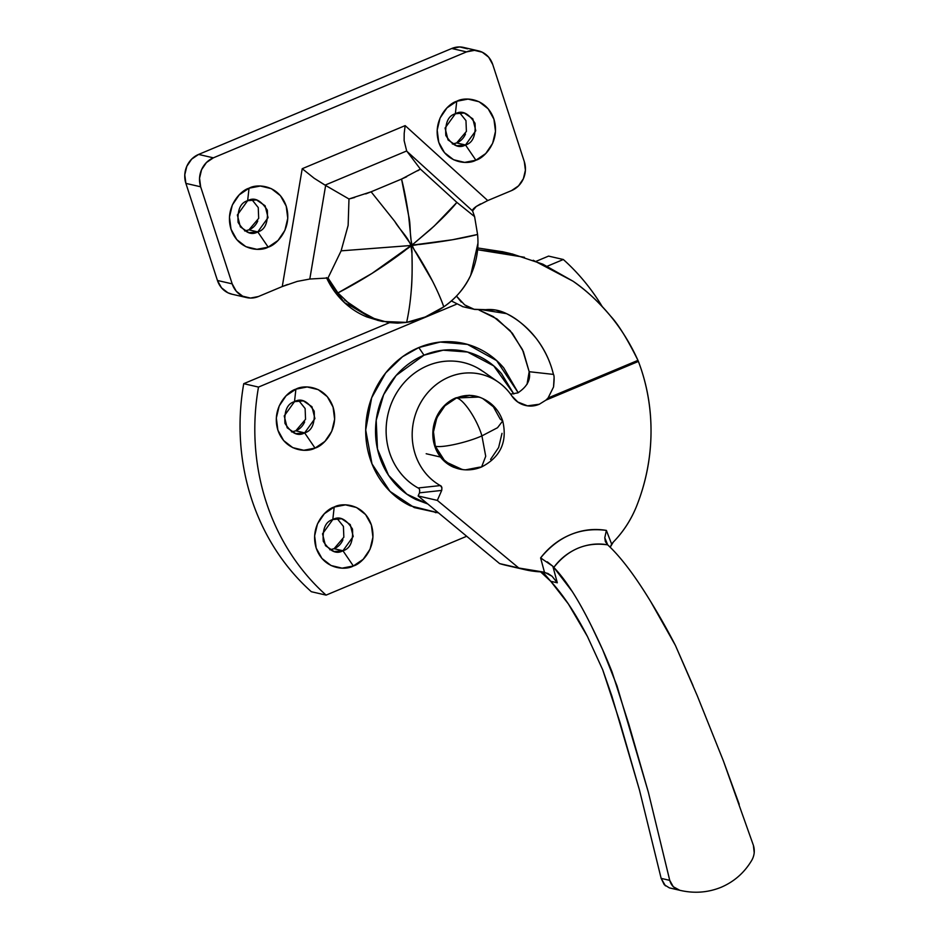 <?xml version="1.0" encoding="UTF-8"?>
<svg xmlns="http://www.w3.org/2000/svg" width="939" height="939" viewBox="0 0 939 939"><rect width="100%" height="100%" fill="white"/><g stroke="black" fill="none" stroke-linecap="round" stroke-linejoin="round"><path stroke-width="1.41" d="M329.835 549.784L334.084 548.705L342.946 550.747L334.096 551.545L325.481 545.688L322.523 533.822L332.805 519.549C325.61 521.544 322.429 528.786 323.262 541.263C329.765 551.357 336.326 554.526 342.946 550.747L353.357 565.982C345.669 570.536 323.65 569.715 316.185 548.059C309.483 526.086 325.751 509.231 334.202 507.037L332.805 519.549L334.202 507.037L345.493 504.865L356.515 507.506L365.6 514.56L371.363 524.96L372.924 537.12L370.06 549.186L363.182 559.315L353.357 565.982L342.066 568.154L331.044 565.513L321.96 558.459L316.185 548.059L314.624 535.899L317.499 523.833L324.378 513.703L334.202 507.037C341.89 502.471 363.898 503.304 371.363 524.96C378.077 546.932 361.808 563.787 353.357 565.982L342.946 550.747C350.13 548.74 353.31 541.51 352.477 529.033C345.975 518.927 339.425 515.769 332.805 519.549L341.655 518.751L350.259 524.608L353.228 536.474L342.946 550.747L334.073 548.716M304.623 421.928C302.769 426.165 299.811 429.135 295.785 430.825L304.635 432.867L295.785 433.654L287.181 427.808L284.224 415.942L294.506 401.657C287.311 403.664 284.13 410.906 284.963 423.372C291.466 433.478 298.027 436.647 304.635 432.867L315.046 448.091C307.37 452.657 285.35 451.823 277.885 430.168C271.171 408.195 287.44 391.352 295.902 389.157L307.182 386.974L318.215 389.626L327.3 396.681L333.063 407.08L334.624 419.24L331.749 431.294L324.882 441.436L315.046 448.091L303.767 450.274L292.733 447.633L283.648 440.567L277.885 430.168L276.324 418.008L279.2 405.953L286.066 395.812L295.902 389.157L294.506 401.657L295.902 389.157C303.579 384.591 325.598 385.424 333.063 407.08C339.777 429.053 323.509 445.908 315.046 448.091L304.635 432.867C311.83 430.86 315.011 423.63 314.178 411.153C307.675 401.047 301.114 397.89 294.506 401.657L303.356 400.871L311.959 406.728L314.917 418.583L304.635 432.867L295.785 430.825L305.551 419.31L305.116 408.512L298.755 400.577M427.75 503.938L406.857 494.16L388.546 475.298L377.466 448.983L376.21 420.261L383.64 394.709L396.188 375.436L424.005 355.177L418.806 347.559L402.491 356.761L385.659 372.959L371.68 397.749L365.694 429.945L371.985 463.854L390.014 491.39L414.263 507.576L438.525 512.894L410.249 505.792C400.824 501.238 392.619 494.876 385.659 486.684C378.699 478.503 373.499 469.124 370.06 458.549C366.633 447.973 365.212 437.011 365.834 425.66C366.445 414.299 369.039 403.418 373.605 393.007C378.182 382.607 384.38 373.464 392.209 365.588C400.037 357.712 408.899 351.702 418.806 347.559C428.7 343.428 438.877 341.456 449.347 341.679C459.805 341.902 469.746 344.284 479.172 348.827C488.609 353.381 496.801 359.743 503.762 367.924L518.199 392.725L496.637 360.599L467.505 344.402L440.203 342.066L418.806 347.559L424.005 355.177C433.043 351.397 442.339 349.601 451.894 349.801C461.448 350.012 470.521 352.184 479.136 356.339C487.74 360.494 495.229 366.304 501.579 373.769L513.821 393.993L493.773 365.928L467.54 352.031L443.161 350.2L424.005 355.177C414.968 358.968 406.88 364.449 399.721 371.633C392.572 378.828 386.915 387.173 382.748 396.681C378.57 406.176 376.199 416.118 375.647 426.482C375.084 436.846 376.375 446.858 379.509 456.518C382.643 466.167 387.396 474.735 393.746 482.212C400.108 489.677 407.585 495.487 416.2 499.642L427.773 503.961M548.576 256.101L536.063 261.335L548.576 256.101L563.33 259.504L547.308 266.207L563.33 259.504A224.351 205.113 -77 0 1 602.228 306.56L599.094 301.536C588.941 285.749 577.016 271.747 563.33 259.504L548.576 256.101M389.485 322.676L243.741 383.675C240.325 403.066 239.281 422.503 240.584 441.987C241.886 461.483 245.513 480.357 251.441 498.609C257.38 516.873 265.42 533.892 275.573 549.679C285.726 565.466 297.651 579.469 311.325 591.711L326.091 595.115L466.695 536.263L326.091 595.115A224.351 205.113 -77 0 1 258.495 387.079C255.091 406.47 254.035 425.907 255.349 445.391C256.652 464.887 260.267 483.761 266.207 502.013C272.134 520.276 280.186 537.296 290.339 553.083C300.492 568.87 312.405 582.873 326.091 595.115L311.325 591.711A224.351 205.113 103 0 1 243.741 383.675L389.485 322.676M342.923 539.819C341.068 544.057 338.122 547.014 334.084 548.705L343.85 537.202L343.416 526.392L337.054 518.457M456.213 304.342L258.495 387.079L243.741 383.675L258.495 387.079L456.213 304.342M433.125 511.368L435.802 512.717M291.524 431.905L295.785 430.825M751.904 860.077C744.545 872.542 734.31 881.592 721.199 887.249C734.31 881.592 744.545 872.542 751.904 860.077C754.451 855.359 754.944 850.441 753.395 845.346L723.335 760.766L697.184 695.541L675.423 645.457C668.31 631.524 660.082 616.923 650.739 601.653C634.987 575.76 620.632 556.827 607.697 544.866C597.99 543.024 588.119 544.127 578.048 548.176C568.06 552.519 559.973 558.928 553.81 567.414L552.86 566.276L557.308 582.802L550.724 581.276L568.353 603.918L587.438 636.489L602.721 669.824L611.911 696.186L639.482 790.098L661.15 878.376L669.73 880.359L648.333 792.14L616.982 685.81L602.638 649.706L591.629 626.395C584.727 612.486 578.248 600.819 572.191 591.406L553.81 567.414C565.748 579.797 578.354 599.458 591.629 626.395C599.505 642.276 606.312 657.476 612.064 671.984L628.801 724.169L648.333 792.14L669.742 880.359L673.286 886.733L679.742 890.278C694.109 893.646 707.924 892.637 721.199 887.249C707.924 892.637 694.109 893.646 679.742 890.278L669.401 887.895L664.249 884.691L661.15 878.376L639.482 790.098L619.904 722.114L602.721 669.824L587.438 636.489C575.513 613.39 563.283 594.986 550.724 581.288L540.758 571.863M524.467 257.274L477.599 249.751L512.107 253.917L542.801 264.152L573.001 281.195C585.596 289.705 598.108 301.325 610.538 316.044C618.155 324.119 627.299 338.897 637.957 360.365L638.403 361.433C647.065 384.157 651.267 407.984 651.02 432.914C650.762 457.856 646.079 481.953 636.959 505.229A104.699 95.719 -77 0 1 613.249 542.132L611.629 544.104L606.383 530.406C594.164 528.352 582.168 529.784 570.419 534.702C558.658 539.62 548.728 547.367 540.606 557.93L544.456 572.215L518.798 568.013L437.328 500.393L441.706 490.428L441.905 487.658L440.309 485.58C433.032 481.472 426.987 475.827 422.186 468.643C417.397 461.46 414.31 453.443 412.937 444.581C411.564 435.731 412.033 426.916 414.357 418.137C416.693 409.369 420.637 401.493 426.2 394.521C431.764 387.561 438.396 382.173 446.095 378.394C453.807 374.602 461.824 372.771 470.157 372.912C478.479 373.053 486.308 375.142 493.609 379.18C500.921 383.218 507.013 388.805 511.861 395.953C514.959 400.519 519.056 403.57 524.138 405.096C529.22 406.634 534.279 406.352 539.315 404.24L545.911 400.143L638.403 361.433A186.967 170.933 -77 0 1 636.959 505.229C631.454 519.279 623.555 531.591 613.249 542.132L610.174 547.284L611.629 544.104L606.383 530.406L604.786 537.765L607.697 544.866L605.362 541.639L604.786 537.765L606.383 530.406C580.372 526.99 558.447 536.169 540.606 557.93L552.86 566.276L547.308 561.827M544.514 572.238L552.038 576.241L547.871 573.459L542.085 571.921A104.699 95.719 -77 0 1 525.159 569.727A104.699 95.719 -77 0 1 518.798 568.013L499.607 563.588A104.699 95.719 103 0 0 505.968 565.301L525.112 569.715M461.319 302.112L456.471 296.09L464.688 304.905L474.113 309.283L495.651 310.034L506.508 313.638L483.315 309.964L506.508 313.638C516.368 318.157 526.286 326.443 536.275 338.486C544.643 349.59 550.36 361.574 553.435 374.403L529.173 371.703L523.375 351.585L512.377 333.275L497.001 318.967L479.054 310.058L493.28 316.572L510.182 330.669L522.483 349.578L529.173 371.703L553.435 374.403C554.292 375.236 554.327 379.438 553.541 386.997L548.083 397.972L637.957 360.365C630.715 344.273 621.571 329.495 610.538 316.044C599.493 302.593 586.981 290.973 573.001 281.195L533.235 260.267M553.435 374.403C550.219 361.116 544.491 349.144 536.275 338.486C528.047 327.84 518.117 319.553 506.508 313.638C499.395 310.081 491.989 308.814 484.266 309.847L474.653 309.424L462.352 306.584M474.383 309.354L473.514 309.131M465.228 307.076L469.688 307.757M518.798 568.013L437.328 500.393L418.137 495.968L499.607 563.588L518.798 568.013M512.354 566.522A104.699 95.719 -77 0 1 499.607 563.588L418.137 495.968L419.51 492.834L418.137 495.968L437.328 500.393L441.706 490.428L419.51 492.834L419.71 490.064M481.695 370.494A67.303 61.54 103 0 0 394.932 395.847A67.303 61.54 103 0 0 418.101 487.975L440.309 485.58A59.826 54.697 -77 0 1 420.109 403.7A59.826 54.697 -77 0 1 497.13 381.316A59.826 54.697 -77 0 1 511.861 395.953L517.812 402.021L527.483 405.836L539.315 404.24L545.911 400.143L638.403 361.433L637.957 360.365L548.083 397.972L545.911 400.143M510.57 394.122L517.87 392.878C527.155 386.68 530.922 379.626 529.173 371.703L527.014 384.38M462.986 306.724L451.377 300.973M477.751 247.978L502.87 251.793M418.101 487.975L440.309 485.58C441.67 486.015 442.128 487.634 441.706 490.428L419.51 492.834C419.944 490.041 419.463 488.421 418.101 487.975L418.101 487.975C409.862 483.409 403.019 477.094 397.573 469.031C392.126 460.967 388.605 451.952 387.009 441.976C385.424 432.01 385.917 422.081 388.5 412.174C391.094 402.279 395.507 393.382 401.751 385.506C408.007 377.642 415.472 371.551 424.146 367.266C432.82 362.97 441.858 360.893 451.236 361.034C460.626 361.175 469.453 363.522 477.693 368.065L483.984 372.067M554.069 378.041L553.541 386.997L548.083 397.972M754.217 852.858L753.395 845.346M739.216 804.289L723.335 760.766L697.184 695.541M693.005 685.576L675.423 645.457L650.739 601.653C642.558 588.272 635.022 577.051 628.132 567.989M540.606 571.863L550.724 581.288L542.812 572.015L550.724 581.276L557.308 582.802L552.038 576.241L557.308 582.802L552.86 566.276L553.81 567.414C568.177 549.315 586.136 541.791 607.697 544.866M541.979 558.717L540.606 557.93L544.456 572.215M665.434 885.864L661.162 878.376L669.73 880.359C671.162 885.512 674.495 888.822 679.742 890.278L680.329 890.418M465.486 134.042C463.62 138.291 460.673 141.249 456.647 142.939L465.498 144.982L456.647 145.78L448.044 139.923L445.074 128.056L455.356 113.772C448.161 115.779 444.992 123.021 445.825 135.486C452.328 145.592 458.878 148.761 465.498 144.982L475.909 160.217C468.221 164.771 446.213 163.938 438.748 142.282C432.034 120.321 448.302 103.466 456.753 101.271L468.045 99.1L479.066 101.741L488.163 108.795L493.926 119.194L495.487 131.354L492.611 143.421L485.733 153.55L475.909 160.217L464.629 162.388L453.596 159.747L444.511 152.681L438.748 142.282L437.187 130.134L440.051 118.068L446.929 107.926L456.753 101.271L455.356 113.772L456.753 101.271C464.441 96.705 486.461 97.539 493.926 119.194C500.628 141.167 484.36 158.022 475.909 160.217L465.498 144.982C472.693 142.974 475.873 135.744 475.04 123.267C468.538 113.161 461.976 110.004 455.356 113.772L464.206 112.985L472.822 118.842L475.78 130.709L465.498 144.982L456.647 142.939L466.401 131.425L465.967 120.626L459.617 112.692M257.767 220.982C255.901 225.219 252.955 228.177 248.929 229.867L257.779 231.91L248.929 232.708L240.325 226.851L237.356 214.984L247.638 200.711C240.454 202.707 237.274 209.949 238.107 222.426C244.61 232.532 251.159 235.689 257.779 231.91L268.19 247.145C260.502 251.699 238.494 250.877 231.029 229.222C224.315 207.249 240.584 190.394 249.046 188.199L260.326 186.028L271.348 188.669L280.444 195.723L286.207 206.122L287.768 218.282L284.893 230.348L278.014 240.478L268.19 247.145L256.91 249.316L245.877 246.675L236.792 239.621L231.029 229.222L229.468 217.062L232.332 204.995L239.21 194.866L249.046 188.199L247.638 200.711L249.046 188.199C256.723 183.645 278.742 184.467 286.207 206.122C292.909 228.095 276.641 244.95 268.19 247.145L257.779 231.91C264.974 229.914 268.155 222.672 267.322 210.195C260.819 200.089 254.258 196.932 247.638 200.711L256.488 199.913L265.103 205.77L268.061 217.637L257.779 231.91L248.929 229.867L258.683 218.364L258.248 207.554L251.898 199.62M348.146 225.313L341.115 250.842L409.827 245.595C412.937 245.466 406.188 249.14 404.85 250.607C383.335 266.911 361.034 281.007 337.923 292.921L328.004 277.979L337.923 292.921L371.973 273.425L411.153 245.478L341.115 250.842L328.004 277.979L309.788 279.036L325.645 185.464L348.979 198.986L348.134 225.419L341.115 250.842L328.004 277.979L309.811 279.036L297.217 281.407L282.263 286.548L258.425 296.524L282.263 286.548L302.217 168.703L405.155 125.615L487.74 200.559L511.579 190.582L518.528 185.875L523.375 178.715L525.406 170.205L524.302 161.625L492.752 64.545L488.691 57.197L482.27 52.22L474.488 50.354L466.519 51.891L213.364 157.834L206.427 162.541L201.58 169.689L199.549 178.21L200.653 186.791L232.191 283.871L236.264 291.207L242.673 296.196L250.467 298.062L258.425 296.524A22.43 20.517 -77 0 1 246.429 297.534A22.43 20.517 -77 0 1 232.191 283.871L217.437 280.468L221.498 287.803L227.919 292.792L232.25 294.271M287.44 284.517L282.263 286.548L302.217 168.703L405.155 125.615L404.193 133.397L405.155 125.615L487.74 200.559L476.226 206.486L472.575 210.911L474.594 216.627L456.882 202.39L474.594 216.627L477.575 234.468L474.594 216.627L472.575 210.911L406.998 151.414L472.575 210.911C472.141 210.031 473.35 208.552 476.226 206.486L480.51 203.927M467.505 48.816L459.723 46.95L451.765 48.488L198.599 154.43L191.662 159.137L186.814 166.285L184.783 174.807L185.887 183.387L217.437 280.468L232.191 283.871L200.653 186.791A22.43 20.517 -77 0 1 213.364 157.834L466.519 51.891A22.43 20.517 -77 0 1 478.526 50.882A22.43 20.517 -77 0 1 492.752 64.545L524.302 161.625A22.43 20.517 -77 0 1 511.579 190.582L487.74 200.559M456.647 142.939L452.387 144.019M244.668 230.959L248.905 229.879M463.76 47.478A22.43 20.517 103 0 0 451.765 48.488L466.519 51.891L451.765 48.488L198.599 154.43L213.364 157.834L198.599 154.43A22.43 20.517 103 0 0 185.887 183.387L200.653 186.791L185.887 183.387L217.437 280.468A22.43 20.517 103 0 0 231.663 294.13M417.773 170.769L420.39 169.102L456.882 202.39C451.542 209.139 442.727 218.177 430.414 229.515L411.857 245.196L452.457 239.75L477.575 234.468C463.408 238.177 444.053 241.511 419.498 244.48C417.773 244.293 410.648 246.441 412.937 244.316L434.229 226.029L456.882 202.39L420.39 169.102L406.681 150.968L325.047 185.136L348.979 198.986L371.105 191.802L401.552 179.067L420.39 169.102L406.998 151.414M337.923 292.921L352.958 307.253L370.224 317.405L388.535 322.558L397.667 323.133L406.634 322.394C419.111 320.34 431.494 315.152 443.771 306.853C441.412 299.917 437.656 291.325 432.492 281.078L411.599 245.279L408.606 215.571C406.54 201.462 404.193 189.291 401.552 179.067L371.105 191.802L394.744 221.381L410.871 244.375L411.939 253.647C412.327 269.599 412.104 281.747 411.27 290.069M326.467 277.627C330.669 286.735 336.256 294.682 343.216 301.454C350.177 308.227 358.076 313.391 366.903 316.959L378.781 320.598M406.646 176.79L401.552 179.056L408.606 215.571C411.705 227.531 408.113 242.415 415.801 252.004C428.747 272.51 438.067 290.785 443.771 306.853C455.274 299.06 464.253 288.555 470.709 275.303C476.648 262.028 478.949 248.412 477.575 234.468M477.951 243.189L470.709 275.303C464.958 287.768 455.978 298.273 443.771 306.853L425.273 316.971L406.634 322.394C411.047 302.217 412.82 279.306 411.939 253.647C412.808 240.478 400.894 232.039 394.744 221.381L371.105 191.802L365.764 193.904M354.696 197.483L348.979 198.986M406.634 322.394L382.502 321.455L370.224 317.405L344.754 300.21M326.666 278.061L344.449 302.628L377.548 320.316L382.502 321.455M406.681 150.968L404.134 140.639L404.193 133.397L404.134 140.639L406.681 150.968L325.047 185.136L314.201 178.281L302.217 168.703L314.201 178.281L325.645 185.464L309.811 279.036M500.17 419.052L493.398 406.822L500.17 419.052L502.717 420.93L497.517 427.726L481.918 435.884L485.721 456.284L481.59 466.976L478.996 467.27A37.36 34.156 -77 0 1 454.722 467.575A37.36 34.156 -77 0 1 433.431 433.055A37.36 34.156 -77 0 1 456.483 397.972C439.933 403.148 428.29 429.663 435.309 446.189C441.753 448.126 466.859 442.586 481.918 435.884C477.082 419.299 463.385 398.887 456.483 397.972C463.385 398.887 477.082 419.299 481.918 435.884C466.859 442.586 441.753 448.126 435.309 446.189L445.215 461.636L462.387 469.57C469.019 470.392 475.416 469.523 481.59 466.976L485.721 456.284L481.918 435.884L497.517 427.726L502.717 420.93C507.576 441.741 500.534 457.082 481.59 466.976M502.717 420.93C498.621 409.263 490.745 401.305 479.113 397.056L456.483 397.972L444.933 405.812L436.846 417.726L433.478 431.905L435.309 446.189L442.093 458.42L452.774 466.718L463.338 469.688L452.774 466.718L442.093 458.42L435.309 446.189L433.478 431.905L436.846 417.726L444.933 405.812L455.896 397.843A37.36 34.156 103 0 0 432.832 432.926A37.36 34.156 103 0 0 454.124 467.434M465.732 469.817L478.996 467.27L465.732 469.817M490.557 459.429L498.632 447.516L502.013 433.337L498.632 447.516L490.557 459.429M493.398 406.822L482.716 398.523L493.398 406.822M459.042 468.96L452.175 466.577L441.494 458.279L434.722 446.06L432.879 431.764L436.259 417.585L444.347 405.671L455.896 397.843L469.746 395.425L480.134 397.42L469.746 395.425L456.483 397.972A37.36 34.156 -77 0 1 480.768 397.667M455.896 397.843L469.16 395.284L475.85 396.141M502.072 251.605L510.523 253.553M482.975 371.363L498.269 382.091M246.628 297.581L231.863 294.177M478.327 50.835L463.561 47.431M440.485 457.035L426.177 453.737"/></g></svg>
